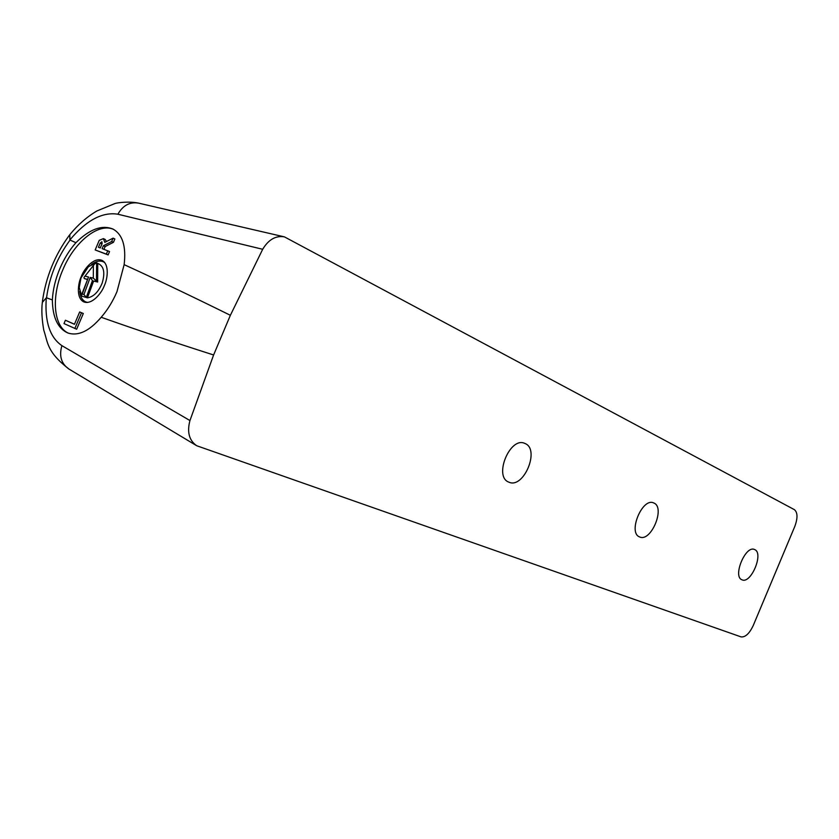<?xml version="1.0" encoding="UTF-8"?>
<svg xmlns="http://www.w3.org/2000/svg" width="839" height="839" viewBox="0 0 839 839"><rect width="100%" height="100%" fill="white"/><g stroke="black" fill="none" stroke-linecap="round" stroke-linejoin="round"><path stroke-width="1.26" d="M101.194 317.268C107.518 310.011 112.783 301.474 116.978 291.647L124.141 264.652C156.484 279.418 191.9 296.303 230.368 315.296L213.599 354.991L189.95 420.559C186.887 432.095 189.142 440.485 196.714 445.74L741.047 636.885C745.326 637.367 749.384 633.613 753.202 625.611L794.806 526.431C797.837 518.103 797.711 512.514 794.418 509.672L284.452 236.881C275.79 235.392 268.532 239.535 262.691 249.288L117.88 214.218C102.337 211.732 86.344 220.3 69.889 239.912L70.036 240.059C57.199 257.563 49.365 276.818 46.544 297.835L52.364 299.922C52.605 317.362 57.744 328.374 67.791 332.957C78.205 336.376 89.333 331.143 101.194 317.268C134.932 329.224 172.404 341.788 213.609 354.981M70.036 240.059L75.909 242.702C69.448 250.043 64.1 258.685 59.852 268.616C55.384 279.272 52.888 289.717 52.364 299.922M113.506 229.33C98.142 222.513 74.136 242.23 62.799 269.885C51.064 296.754 53.392 326.77 68.557 333.23M754.67 549.576L754.513 549.514C745.546 544.951 732.405 576.687 741.97 579.801L741.98 579.812C750.926 584.353 764.046 553.09 754.67 549.576M653.885 503.022L653.633 502.918C642.317 497.307 627.624 532.891 639.601 536.918L639.622 536.929C650.896 542.539 665.621 507.532 653.885 503.022M525.13 443.548L524.742 443.38C510.007 436.311 493.374 476.783 508.812 482.121L508.843 482.131C523.515 489.273 540.285 449.526 525.13 443.548M104.298 285.711C102.117 292.14 92.458 305.123 83.879 301.935C75.625 298.002 78.321 282.376 81.331 276.461C83.47 270.085 93.318 256.807 101.98 260.352C109.919 264.453 107.308 279.733 104.298 285.711M74.482 324.232L65.411 320.236L63.995 323.581L76.653 329.224L83.313 313.503L79.674 311.961L74.451 324.305L65.411 320.236M95.174 249.949L108.116 254.92L109.542 251.543L102.138 248.659L103.365 245.743L111.681 241.517L113.108 238.14L104.823 242.366L103.386 238.622L99.243 240.342L95.174 249.949L106.343 254.123L107.78 250.746M106.501 241.517L105.137 239.44L103.386 238.622M103.952 249.33L105.137 246.551L113.443 242.335L114.87 238.958L113.108 238.14M230.379 315.286L262.691 249.288M75.909 242.702C89.553 229.162 101.897 224.611 112.95 229.047C122.557 234.375 126.29 246.247 124.141 264.652M46.544 297.835L46.302 297.845C44.593 321.379 49.795 337.309 61.897 345.647L189.95 420.559M196.714 445.74L69.018 369.097C61.289 363.79 58.919 355.977 61.897 345.647M42.317 302.418L46.302 297.845M69.805 234.668L69.889 239.912M69.847 234.626C77.859 224.789 86.889 216.892 96.925 210.956L114.964 203.541C117.46 202.629 129.542 201.129 138.739 203.174C129.93 201.633 122.976 205.314 117.88 214.218M74.849 328.51L81.509 312.769L83.313 313.503M81.509 312.769L79.674 311.961M98.436 247.285L100.281 247.966L102.085 243.709L101.907 241.726L100.24 243.037L98.436 247.285M106.343 254.123L108.116 254.92M103.365 245.743L105.137 246.551M111.681 241.517L113.443 242.335M102.148 243.541L100.261 247.966M95.237 263.289L88.41 266.718L80.984 277.961L79.265 287.546L81.477 295.066M87.487 302.428L85.788 301.935C82.253 300.299 80.25 296.765 79.757 291.322M87.455 297.845C93.611 296.817 98.52 291.909 102.169 283.11C105.326 272.476 103.858 265.911 97.754 263.404L97.639 282.009L93.611 281.034L87.455 297.845L81.865 296.157L87.455 297.845M91.451 264.568C95.814 261.202 99.789 260.289 103.396 261.799L104.686 262.565M97.754 263.404L96.621 262.89L94.797 263.729L83.973 277.436L84.257 278.538L87.193 279.471M96.621 262.89L96.485 281.505L93.611 281.034M85.473 276.262L88.525 276.996L82.264 294.09L83.952 294.52L86.302 297.363L92.468 280.53L90.224 277.405L93.307 278.149L97.639 282.009M88.525 276.996L81.53 294.95M82.264 294.09L81.446 295.181L81.865 296.157M100.24 243.037L102.001 243.845M87.277 279.272L84.257 278.538M83.952 294.52L90.224 277.405M93.307 278.149L93.391 266.225M69.018 369.097C46.638 351.761 48.054 342.889 43.764 330.136C41.877 319.334 41.394 310.126 42.317 302.501M69.259 235.381C54.713 255.287 45.767 277.269 42.443 301.327M138.739 203.174L284.452 236.881M85.788 301.935L87.036 302.47M103.396 261.799L104.466 262.282M84.152 277.206L94.492 264.128"/></g></svg>
